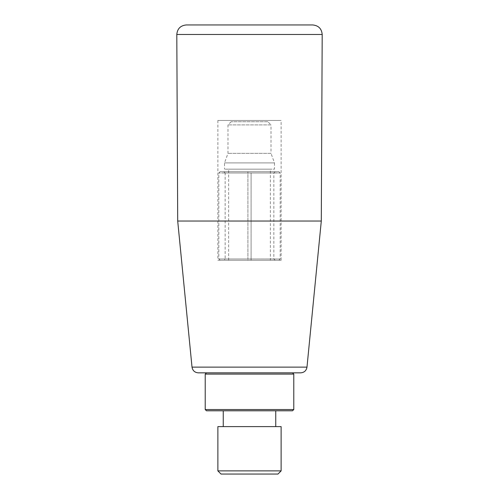 <?xml version="1.0" encoding="UTF-8"?>
<svg xmlns="http://www.w3.org/2000/svg" width="499" height="499" viewBox="0 0 499 499"><rect width="100%" height="100%" fill="white"/><g stroke="black" fill="none" stroke-linecap="round" stroke-linejoin="round"><path stroke-width="0.37" stroke-dasharray="2.5 1.87" d="M275.747 426.608L223.253 426.608L275.747 426.608M275.747 410.796L223.253 410.796L275.747 410.796M205.22 409.529L206.486 410.796L292.514 410.796L293.78 409.529L205.22 409.529L205.22 374.107L206.486 372.847L292.514 372.847L206.486 372.847M300.691 372.847L198.309 372.847M292.514 372.847L293.78 374.107L293.78 409.529M205.22 374.107L293.78 374.107M217.876 426.608L281.124 426.608M281.124 470.888L217.876 470.888M277.962 474.05L221.038 474.05M321.294 221.038L177.706 221.038M270.371 260.253L228.629 260.253L270.371 260.253L270.371 169.167L228.629 169.167L270.371 169.167M281.124 260.253L217.876 260.253L281.124 260.253L281.124 120.465L217.876 120.465L281.124 120.465M251.084 260.253L220.09 260.253L247.916 260.253L247.916 258.987L247.916 260.253L223.883 260.253L275.117 260.253L251.084 260.253L251.084 258.987L251.084 260.253M223.883 171.7L278.91 171.7L220.09 171.7L247.916 171.7L223.883 171.7L225.149 172.966L273.851 172.966L251.084 172.966L251.084 258.987L273.851 258.987L225.149 258.987L225.149 172.966L247.916 172.966L218.824 172.966L280.176 172.966L251.084 172.966L251.084 258.987L280.176 258.987L218.824 258.987L247.916 258.987L247.916 171.7L247.916 258.987L225.149 258.987L223.883 260.253M267.844 121.725L231.156 121.725L267.844 121.725L271.007 124.893L227.993 124.893L271.007 124.893L271.007 153.355L227.993 153.355L271.007 153.355L274.487 162.911L224.513 162.911L274.487 162.911L274.487 169.167L224.513 169.167L274.487 169.167M217.876 120.465L217.876 260.253M192.015 367.133L306.985 367.133M176.802 34.481L322.198 34.481M278.91 260.253L280.176 258.987L280.176 172.966L278.91 171.7M220.09 260.253L218.824 258.987L218.824 172.966L220.09 171.7M275.117 171.7L273.851 172.966L273.851 258.987L275.117 260.253M231.156 121.725L227.993 124.893L227.993 153.355L224.513 162.911L224.513 169.167M228.629 260.253L228.629 169.167"/><path stroke-width="0.75" d="M292.514 372.847L293.78 374.107L293.78 409.529L205.22 409.529L206.486 410.796L292.514 410.796L293.78 409.529M293.78 374.107L205.22 374.107L205.22 409.529M275.747 426.608L275.747 410.796M192.015 367.133C192.651 370.645 194.753 372.553 198.309 372.847L300.691 372.847C304.253 372.547 306.349 370.645 306.985 367.133L192.015 367.133L177.706 221.038L176.802 34.481C177.345 28.699 180.507 25.518 186.295 24.95L312.705 24.95L186.295 24.95M206.486 372.847L205.22 374.107M281.124 426.608L217.876 426.608L217.876 470.888L281.124 470.888L281.124 426.608M217.876 470.888L221.038 474.05L277.962 474.05L281.124 470.888M177.706 221.038L321.294 221.038L322.198 34.481L176.802 34.481M312.705 24.95C318.493 25.518 321.655 28.699 322.198 34.481M223.253 426.608L223.253 410.796M306.985 367.133L321.294 221.038"/></g></svg>
